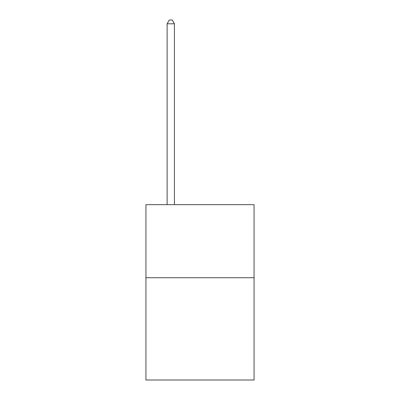 <?xml version="1.0" encoding="UTF-8"?>
<svg xmlns="http://www.w3.org/2000/svg" width="400" height="400" viewBox="0 0 400 400"><rect width="100%" height="100%" fill="white"/><g stroke="black" fill="none" stroke-linecap="round" stroke-linejoin="round"><path stroke-width="0.6" d="M254.06 277.725L254.06 380L145.94 380L145.94 204.675L254.06 204.675L254.06 277.725L145.94 277.725M174.43 204.675L174.43 23.8L167.125 23.8L167.125 204.675M167.125 23.8L169.32 20L172.24 20L174.43 23.8"/></g></svg>
